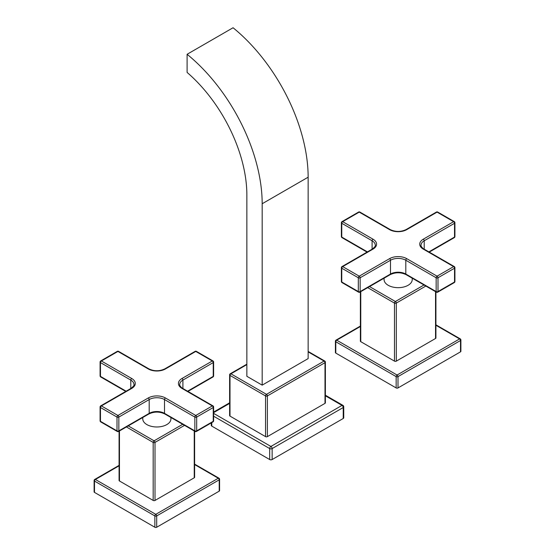 <?xml version="1.0" encoding="UTF-8"?>
<svg xmlns="http://www.w3.org/2000/svg" width="555" height="555" viewBox="0 0 555 555"><rect width="100%" height="100%" fill="white"/><g stroke="black" fill="none" stroke-linecap="round" stroke-linejoin="round"><path stroke-width="0.83" d="M229.999 416.104A1.297 0.749 180 0 1 229.617 415.57L229.617 374.882A1.297 0.749 0 0 0 229.999 375.409L229.999 416.104L265.547 436.625A1.297 0.749 180 0 0 267.385 436.625L325.001 403.367A1.297 0.749 180 0 0 325.383 402.833L325.383 362.137A1.297 1.297 0 0 0 324.731 361.014L308.143 351.44M213.62 413.371L270.909 446.449A1.734 0.999 60 0 1 272.137 448.572L343.233 407.523A1.734 0.999 0 0 0 343.739 406.815A1.734 1.734 0 0 0 342.872 405.317L325.383 395.215M213.62 416.201L269.688 448.572A1.734 0.999 120 0 1 270.909 446.449L342.005 405.4A1.734 0.999 60 0 1 343.233 407.523L343.233 418.491A1.734 0.999 180 0 0 343.739 417.783L343.739 406.815M325.383 395.798L342.005 405.4A1.734 0.999 -60 0 1 342.872 405.317M211.767 422.612L211.767 426.101A1.734 0.999 180 0 1 211.261 425.394L211.261 422.903M211.767 426.101L269.688 459.54A1.734 0.999 180 0 0 272.137 459.54L343.233 418.491M246.857 364.614L230.922 373.813A1.297 0.749 -120 0 0 230.269 373.751A1.297 1.297 0 0 0 229.617 374.882M262.175 385.142L308.143 358.599L308.143 177.205A132.617 76.569 -120 0 0 233.065 27.75L187.097 54.286L187.097 72.421A110.944 64.054 -120 0 1 246.857 194.902L246.857 376.297L262.175 385.142L262.175 203.747A132.617 76.569 -120 0 0 187.097 54.286M265.547 436.625L265.547 395.93A1.297 0.749 0 0 0 267.385 395.93L325.001 362.672A1.297 0.749 60 0 0 324.078 361.076L266.469 394.341A1.297 0.749 120 0 0 265.547 395.93L229.999 375.409A1.297 0.749 120 0 1 230.922 373.813L266.469 394.341A1.297 0.749 60 0 1 267.385 395.93L267.385 436.625M308.143 351.877L324.078 361.076A1.297 0.749 -60 0 1 324.731 361.014M131.722 378.503A1.297 0.749 120 0 0 130.8 380.099L100.462 362.582A1.297 0.749 -60 0 1 101.385 360.986L131.722 378.503A12.134 7.007 180 0 1 131.722 388.41L101.385 405.927L117.931 415.48L148.268 397.97A12.134 7.007 180 0 1 165.432 397.97L195.769 415.48L212.315 405.927L181.978 388.41A12.134 7.007 180 0 1 181.978 378.503L212.315 360.986L195.769 351.433L165.432 368.95A12.134 7.007 180 0 1 148.268 368.95L117.931 351.433A1.297 0.749 -60 0 1 118.583 351.37A1.297 1.297 0 0 0 117.278 351.37A1.297 0.749 60 0 1 117.931 351.433L101.385 360.986A1.297 0.749 -120 0 0 100.732 360.923A1.297 1.297 0 0 0 100.08 362.047A1.297 0.749 0 0 0 100.462 362.582L100.462 376.38A1.297 0.749 180 0 1 100.08 375.853A1.297 1.297 0 0 0 100.732 376.977A1.297 0.749 -60 0 1 100.462 376.38L126.131 391.199M148.268 397.97A1.297 0.749 60 0 1 149.191 399.558L118.846 417.076A1.297 0.749 -120 0 0 117.931 415.48A1.297 0.749 120 0 0 117.008 417.076L100.462 407.523A1.297 0.749 -60 0 1 101.385 405.927A1.297 0.749 -120 0 0 100.732 405.865A1.297 1.297 0 0 0 100.08 406.988A1.297 0.749 0 0 0 100.462 407.523L100.462 421.321A1.297 0.749 180 0 1 100.08 420.794A1.297 1.297 0 0 0 100.732 421.918A1.297 0.749 -60 0 1 100.462 421.321L117.008 430.874A1.297 0.749 120 0 0 117.278 431.471A1.297 1.297 0 0 0 118.583 431.471A1.297 0.749 -120 0 0 118.846 430.874A1.297 0.749 180 0 1 117.008 430.874L117.008 417.076A1.297 0.749 0 0 0 118.846 417.076L118.846 430.874L149.191 413.357L149.191 399.558A10.836 6.258 180 0 1 164.509 399.558L194.847 417.076A1.297 0.749 0 0 0 196.685 417.076L196.685 430.874A1.297 0.749 180 0 1 194.847 430.874A1.297 0.749 120 0 0 195.117 431.471A1.297 1.297 0 0 0 196.421 431.471A1.297 0.749 -120 0 0 196.685 430.874L213.238 421.321A1.297 0.749 60 0 1 212.967 421.918A1.297 1.297 0 0 0 213.62 420.794A1.297 0.749 180 0 1 213.238 421.321L213.238 407.523A1.297 0.749 0 0 0 213.62 406.988L213.62 420.794M213.62 406.988A1.297 1.297 0 0 0 212.967 405.865A1.297 0.749 120 0 0 212.315 405.927A1.297 0.749 60 0 1 213.238 407.523L196.685 417.076A1.297 0.749 -120 0 0 195.769 415.48A1.297 0.749 120 0 0 194.847 417.076L194.847 430.874L164.509 413.357A10.836 6.258 0 0 0 149.191 413.357A1.297 0.749 -120 0 1 148.92 413.954L118.583 431.471M213.62 362.047A1.297 1.297 0 0 0 212.967 360.923A1.297 0.749 120 0 0 212.315 360.986A1.297 0.749 60 0 1 213.238 362.582A1.297 0.749 0 0 0 213.62 362.047L213.62 375.853A1.297 0.749 180 0 1 213.238 376.38A1.297 0.749 60 0 1 212.967 376.977A1.297 1.297 0 0 0 213.62 375.853M195.769 351.433A1.297 0.749 -60 0 1 196.421 351.37A1.297 1.297 0 0 0 195.117 351.37A1.297 0.749 60 0 1 195.769 351.433M170.933 417.506L170.933 418.845A14.083 8.131 0 0 1 162.24 426.358A14.083 8.131 0 0 1 146.888 424.596A14.083 8.131 180 0 1 142.767 418.845L142.767 417.506M119.464 430.964L119.464 480.984A1.297 0.749 180 0 1 119.082 480.45L119.082 431.179M119.464 480.984L153.173 500.443A1.297 0.749 180 0 0 155.011 500.443L194.236 477.8A1.297 0.749 180 0 0 194.618 477.265L194.618 431.179M119.082 465.812L95.404 479.478L155.775 514.332A1.297 0.749 60 0 1 156.697 515.928L219.211 479.832A1.297 0.749 0 0 0 219.593 479.305A1.297 1.297 0 0 0 218.941 478.174L194.618 464.133M119.082 465.367L94.759 479.416A1.297 0.749 -120 0 1 95.404 479.478A1.297 0.749 120 0 0 94.489 481.074L154.859 515.928A1.297 0.749 120 0 1 155.775 514.332L218.295 478.243A1.297 0.749 60 0 1 219.211 479.832L219.211 491.154A1.297 0.749 180 0 0 219.593 490.627L219.593 479.305M194.618 464.57L218.295 478.243A1.297 0.749 -60 0 1 218.941 478.174M94.759 479.416A1.297 1.297 0 0 0 94.107 480.54A1.297 0.749 0 0 0 94.489 481.074L94.489 492.396L154.859 527.25L154.859 515.928A1.297 0.749 0 0 0 156.697 515.928L156.697 527.25L219.211 491.154M94.489 492.396A1.297 0.749 180 0 1 94.107 491.862L94.107 480.54M156.697 527.25A1.297 0.749 180 0 1 154.859 527.25M128.24 425.893L154.089 440.823A1.297 0.749 60 0 1 155.011 442.411A1.297 0.749 180 0 1 153.173 442.411A1.297 0.749 -60 0 1 154.089 440.823L182.699 424.304M373.022 239.191A1.297 0.749 120 0 0 372.1 240.787L341.762 223.27A1.297 0.749 -60 0 1 342.685 221.674L373.022 239.191A12.134 7.007 180 0 1 373.022 249.098L342.685 266.615L359.231 276.168L389.568 258.651A12.134 7.007 180 0 1 406.732 258.651L437.069 276.168L453.615 266.615L423.278 249.098A12.134 7.007 180 0 1 423.278 239.191L453.615 221.674L437.069 212.121L406.732 229.638A12.134 7.007 180 0 1 389.568 229.638L359.231 212.121A1.297 0.749 -60 0 1 359.883 212.059A1.297 1.297 0 0 0 358.579 212.059A1.297 0.749 60 0 1 359.231 212.121L342.685 221.674A1.297 0.749 -120 0 0 342.033 221.611A1.297 1.297 0 0 0 341.38 222.735A1.297 0.749 0 0 0 341.762 223.27L341.762 237.068A1.297 0.749 180 0 1 341.38 236.534A1.297 1.297 0 0 0 342.033 237.665A1.297 0.749 -60 0 1 341.762 237.068L367.431 251.887M389.568 258.651A1.297 0.749 60 0 1 390.491 260.246L360.153 277.764A1.297 0.749 -120 0 0 359.231 276.168A1.297 0.749 120 0 0 358.315 277.764L341.762 268.211A1.297 0.749 -60 0 1 342.685 266.615A1.297 0.749 -120 0 0 342.033 266.553A1.297 1.297 0 0 0 341.38 267.676A1.297 0.749 0 0 0 341.762 268.211L341.762 282.009A1.297 0.749 180 0 1 341.38 281.475A1.297 1.297 0 0 0 342.033 282.606A1.297 0.749 -60 0 1 341.762 282.009L358.315 291.562A1.297 0.749 120 0 0 358.579 292.159A1.297 1.297 0 0 0 359.883 292.159A1.297 0.749 -120 0 0 360.153 291.562A1.297 0.749 180 0 1 358.315 291.562L358.315 277.764A1.297 0.749 0 0 0 360.153 277.764L360.153 291.562L390.491 274.045L390.491 260.246A10.836 6.258 180 0 1 405.809 260.246L436.154 277.764A1.297 0.749 0 0 0 437.992 277.764L437.992 291.562A1.297 0.749 180 0 1 436.154 291.562A1.297 0.749 120 0 0 436.417 292.159A1.297 1.297 0 0 0 437.722 292.159A1.297 0.749 -120 0 0 437.992 291.562L454.538 282.009A1.297 0.749 60 0 1 454.267 282.606A1.297 1.297 0 0 0 454.92 281.475A1.297 0.749 180 0 1 454.538 282.009L454.538 268.211A1.297 0.749 0 0 0 454.92 267.676L454.92 281.475M454.92 267.676A1.297 1.297 0 0 0 454.267 266.553A1.297 0.749 120 0 0 453.615 266.615A1.297 0.749 60 0 1 454.538 268.211L437.992 277.764A1.297 0.749 -120 0 0 437.069 276.168A1.297 0.749 120 0 0 436.154 277.764L436.154 291.562L405.809 274.045A10.836 6.258 0 0 0 390.491 274.045A1.297 0.749 -120 0 1 390.221 274.642L359.883 292.159M454.92 222.735A1.297 1.297 0 0 0 454.267 221.611A1.297 0.749 120 0 0 453.615 221.674A1.297 0.749 60 0 1 454.538 223.27A1.297 0.749 0 0 0 454.92 222.735L454.92 236.534A1.297 0.749 180 0 1 454.538 237.068A1.297 0.749 60 0 1 454.267 237.665A1.297 1.297 0 0 0 454.92 236.534M437.069 212.121A1.297 0.749 -60 0 1 437.722 212.059A1.297 1.297 0 0 0 436.417 212.059A1.297 0.749 60 0 1 437.069 212.121M412.233 278.194L412.233 279.533A14.083 8.131 0 0 1 403.54 287.046A14.083 8.131 0 0 1 388.188 285.284A14.083 8.131 180 0 1 384.067 279.533L384.067 278.194M360.764 291.646L360.764 341.672A1.297 0.749 180 0 1 360.382 341.138L360.382 291.868M360.764 341.672L394.473 361.132A1.297 0.749 180 0 0 396.312 361.132L435.536 338.488A1.297 0.749 180 0 0 435.918 337.953L435.918 291.868M360.382 326.5L336.705 340.166L397.075 375.02A1.297 0.749 60 0 1 397.997 376.616L460.511 340.52A1.297 0.749 0 0 0 460.893 339.986A1.297 1.297 0 0 0 460.241 338.862L435.918 324.821M360.382 326.056L336.059 340.104A1.297 0.749 -120 0 1 336.705 340.166A1.297 0.749 120 0 0 335.789 341.755L396.159 376.616A1.297 0.749 120 0 1 397.075 375.02L459.596 338.925A1.297 0.749 60 0 1 460.511 340.52L460.511 351.842A1.297 0.749 180 0 0 460.893 351.315L460.893 339.986M435.918 325.258L459.596 338.925A1.297 0.749 -60 0 1 460.241 338.862M336.059 340.104A1.297 1.297 0 0 0 335.407 341.228A1.297 0.749 0 0 0 335.789 341.755L335.789 353.084L396.159 387.938L396.159 376.616A1.297 0.749 0 0 0 397.997 376.616L397.997 387.938L460.511 351.842M335.789 353.084A1.297 0.749 180 0 1 335.407 352.55L335.407 341.228M397.997 387.938A1.297 0.749 180 0 1 396.159 387.938M369.54 286.581L395.389 301.504A1.297 0.749 60 0 1 396.312 303.099A1.297 0.749 180 0 1 394.473 303.099A1.297 0.749 -60 0 1 395.389 301.504L423.999 284.986M229.617 403.409L213.62 412.642M272.137 459.54L272.137 448.572A1.734 0.999 0 0 1 269.688 448.572L269.688 459.54M325.001 403.367L325.001 362.672A1.297 0.749 0 0 0 325.383 362.137M262.175 203.747L308.143 177.205M148.268 368.95A1.297 0.749 -60 0 1 148.92 368.888L118.583 351.37M131.722 388.41A1.297 0.749 -120 0 0 131.07 388.347C133.561 386.294 134.525 385.017 133.977 384.518A10.836 6.258 180 0 0 130.8 380.099L130.8 388.507M165.432 397.97A1.297 0.749 120 0 0 164.509 399.558L164.509 413.357A1.297 0.749 -60 0 0 164.78 413.954C159.493 411.477 154.207 411.477 148.92 413.954M181.978 388.41A1.297 0.749 -60 0 1 182.63 388.347C182.29 388.625 178.967 385.087 179.723 384.518A10.836 6.258 180 0 1 182.9 380.099L213.238 362.582L213.238 376.38L187.569 391.199M181.978 378.503A1.297 0.749 60 0 1 182.9 380.099L182.9 388.507M165.432 368.95A1.297 0.749 -120 0 0 164.78 368.888C159.493 371.364 154.207 371.364 148.92 368.888M194.236 430.964L194.236 477.8M184.537 425.366L155.011 442.411L155.011 500.443M126.401 426.955L153.173 442.411L153.173 500.443M389.568 229.638A1.297 0.749 -60 0 1 390.221 229.576L359.883 212.059M373.022 249.098A1.297 0.749 -120 0 0 372.37 249.035C374.861 246.975 375.832 245.698 375.277 245.206A10.836 6.258 180 0 0 372.1 240.787L372.1 249.188M406.732 258.651A1.297 0.749 120 0 0 405.809 260.246L405.809 274.045A1.297 0.749 -60 0 0 406.08 274.642C400.793 272.165 395.507 272.165 390.221 274.642M423.278 249.098A1.297 0.749 -60 0 1 423.93 249.035C423.59 249.313 420.267 245.775 421.023 245.206A10.836 6.258 180 0 1 424.2 240.787L454.538 223.27L454.538 237.068L428.869 251.887M423.278 239.191A1.297 0.749 60 0 1 424.2 240.787L424.2 249.188M406.732 229.638A1.297 0.749 -120 0 0 406.08 229.576C400.793 232.052 395.507 232.052 390.221 229.576M435.536 291.646L435.536 338.488M425.838 286.047L396.312 303.099L396.312 361.132M367.701 287.643L394.473 303.099L394.473 361.132M229.617 402.819L213.62 412.06M246.857 364.177L230.269 373.751M100.08 362.047L100.08 375.853M131.07 388.347L100.732 405.865M100.08 406.988L100.08 420.794M212.967 405.865L182.63 388.347M212.967 360.923L196.421 351.37M195.117 351.37L164.78 368.888M212.967 376.977L187.951 391.421M212.967 421.918L196.421 431.471M195.117 431.471L164.78 413.954M117.278 431.471L100.732 421.918M125.749 391.421L100.732 376.977M117.278 351.37L100.732 360.923M341.38 222.735L341.38 236.534M372.37 249.035L342.033 266.553M341.38 267.676L341.38 281.475M454.267 266.553L423.93 249.035M454.267 221.611L437.722 212.059M436.417 212.059L406.08 229.576M454.267 237.665L429.251 252.109M454.267 282.606L437.722 292.159M436.417 292.159L406.08 274.642M358.579 292.159L342.033 282.606M367.049 252.109L342.033 237.665M358.579 212.059L342.033 221.611"/></g></svg>
